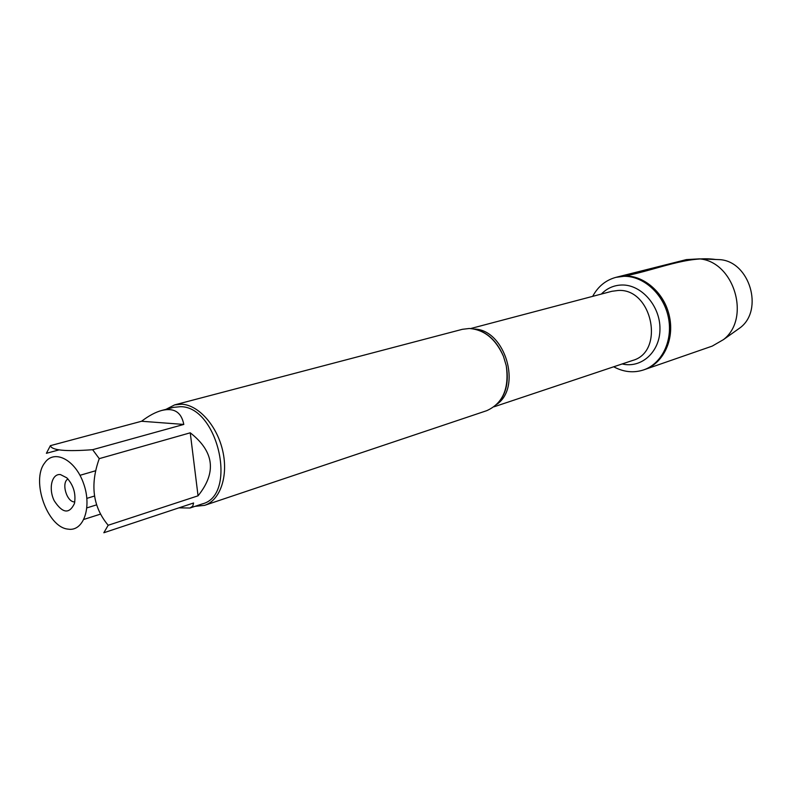 <?xml version="1.0" encoding="UTF-8"?>
<svg xmlns="http://www.w3.org/2000/svg" width="792" height="792" viewBox="0 0 792 792"><rect width="100%" height="100%" fill="white"/><g stroke="black" fill="none" stroke-linecap="round" stroke-linejoin="round"><path stroke-width="1.19" d="M592.663 296.357C598.039 286.447 605.801 280.101 615.958 277.339L623.947 276.299C643.639 275.913 663.597 294.03 668.329 317.196C673.249 340.342 661.993 363.706 643.619 369.913C633.6 373.171 623.631 372.121 613.701 366.785M625.185 275.992L617.196 277.022C637.332 271.705 661.191 287.694 668.339 312.107C675.744 336.442 664.577 362.894 644.827 369.498C663.191 363.29 674.438 339.946 669.537 316.83C664.805 293.693 644.856 275.606 625.185 275.992C658.093 269.29 687.862 255.549 715.671 259.489M204.633 505.345L486.684 410.692C502.88 403.465 509.395 388.427 506.227 365.587L503.455 356.311C495.653 338.887 484.258 329.611 469.28 328.482L462.38 329.314L174.616 404.89L181.823 404.207C198.752 405.088 217.216 425.938 222.78 451.113C228.482 476.259 220.136 500.336 204.633 505.345L194.98 506.355M165.993 409.335L174.616 404.89M95.802 470.705L79.992 475.309M67.964 478.982C60.915 482.704 66.874 502.653 74.804 501.89M60.479 474.586L66.825 477.843C73.517 485.149 76.072 493.693 74.478 503.474C69.26 514.345 62.499 513.434 54.212 500.732C48.223 488.704 51.807 473.388 60.479 474.586M68.033 529.125C83.477 531.897 92.209 507.286 83.586 483.526C75.339 459.598 54.163 448.817 44.708 462.924C30.799 480.407 47.292 527.383 68.033 529.125M198.05 495.812C216.81 472.497 214.206 451.499 190.248 432.808L198.05 495.812L108.177 525.264C92.862 506.979 89.882 484.773 99.248 458.647L92.644 449.698C65.746 451.707 51.658 450.361 50.381 445.658L46.382 453.311L58.757 449.955M190.248 432.808L99.248 458.647M183.803 424.433C181.398 412.167 174.042 407.504 161.746 410.454C155.529 412.137 148.807 415.741 141.57 421.255L183.803 424.433L92.644 449.698M141.57 421.255L50.381 445.658M96.466 504.9L86.912 507.88M178.933 507.85L190.001 508.018L192.773 506.128L193.585 502.989L103.831 532.749L108.177 525.264M83.942 519.394L100.643 514.067M161.746 410.454L173.507 407.355L180.487 406.692C218.087 406.286 237.897 495.297 202.346 503.89L190.001 508.018M615.958 277.339L686.357 259.608L699.326 258.865C734.115 261.36 751.172 318.463 723.452 339.62L712.206 346.114L643.619 369.913M714.622 259.449L720.116 259.657C749.598 261.786 763.884 309.613 740.401 327.561L735.917 330.749M474.547 329.076C505.058 329.71 522.156 386.942 496.99 404.217M494.05 406.791L632.561 360.479C665.161 351.816 652.331 288.278 618.265 290.456L611.889 291.288L470.676 328.541M601.326 294.079C607.068 288.209 613.968 285.179 622.047 285.001C641.48 284.566 660.251 306.049 659.964 328.947C660.043 351.886 641.371 368.656 622.195 363.944M500.861 399.475C506.88 390.605 508.672 379.309 506.227 365.587M503.455 356.311C497.97 343.49 490.268 335.026 480.378 330.917M86.882 498.366L94.218 496.119M720.116 259.657L699.326 258.865M740.401 327.561L723.452 339.62"/></g></svg>
